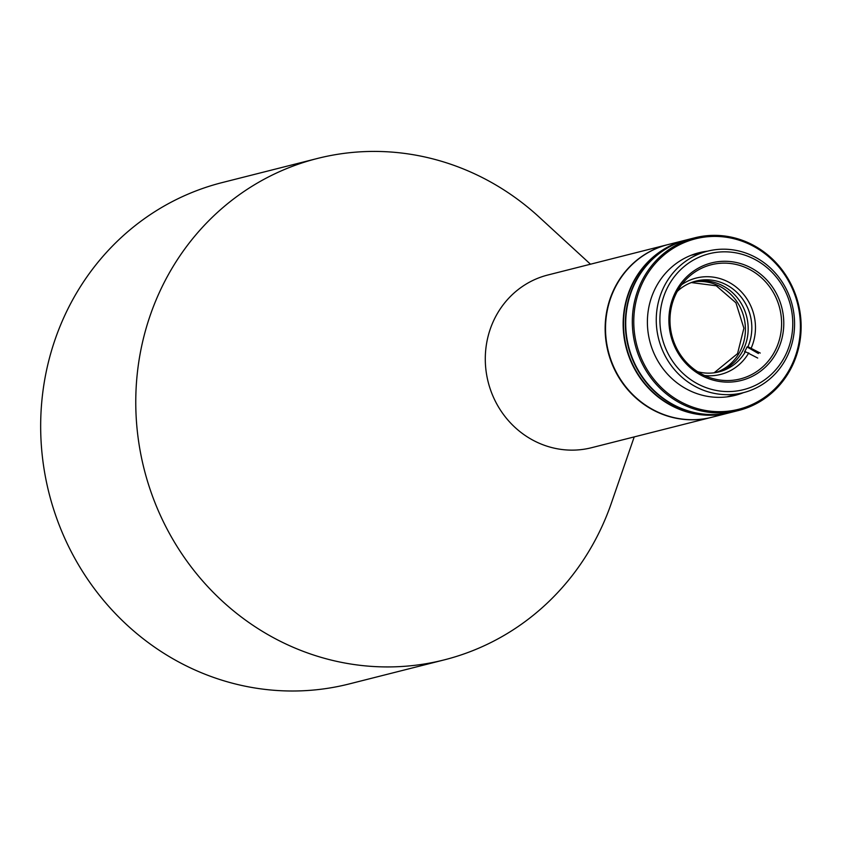 <?xml version="1.0" encoding="UTF-8"?>
<svg xmlns="http://www.w3.org/2000/svg" width="843" height="843" viewBox="0 0 843 843"><rect width="100%" height="100%" fill="white"/><g stroke="black" fill="none" stroke-linecap="round" stroke-linejoin="round"><path stroke-width="1.26" d="M711.597 417.317A89.073 84.1 -104.2 0 1 711.418 417.359L591.554 447.707A89.073 84.1 -104.2 0 1 530.542 438.855A89.073 84.1 -104.2 0 1 485.8 349.192A89.073 84.1 -104.2 0 1 547.834 275.008L667.688 244.66A89.073 84.1 -104.2 0 1 667.877 244.618M590.479 264.207L539.067 216.999A258.601 244.154 75.8 0 0 494.472 184.174A258.601 244.154 75.8 0 0 317.347 158.484A258.601 244.154 75.8 0 0 137.251 373.839A258.601 244.154 75.8 0 0 267.157 634.178A258.601 244.154 75.8 0 0 444.282 659.869A258.601 244.154 75.8 0 0 611.449 502.902L634.21 436.906M317.347 158.484L222.246 182.562A258.601 244.154 75.8 0 0 42.15 397.917A258.601 244.154 75.8 0 0 172.056 658.246A258.601 244.154 75.8 0 0 349.181 683.947L444.282 659.869M711.418 417.359A89.073 84.1 -104.2 0 1 650.406 408.518A89.073 84.1 -104.2 0 1 605.653 318.844A89.073 84.1 -104.2 0 1 667.688 244.66M757.499 258.432A72.983 68.905 -104.2 0 1 794.159 331.9A72.983 68.905 -104.2 0 1 743.326 392.68A72.983 68.905 -104.2 0 1 693.346 385.43A72.983 68.905 -104.2 0 1 656.676 311.963A72.983 68.905 -104.2 0 1 707.509 251.182A72.983 68.905 -104.2 0 1 757.499 258.432M757.151 260.698A70.106 66.197 -104.2 0 1 785.191 355.788A70.106 66.197 -104.2 0 1 695.528 382.701A70.106 66.197 -104.2 0 1 667.477 287.611A70.106 66.197 -104.2 0 1 757.151 260.698M699.901 373.091A58.905 55.617 75.8 0 0 740.238 378.939A58.905 55.617 75.8 0 0 775.233 350.488A58.905 55.617 75.8 0 0 751.671 270.592A58.905 55.617 75.8 0 0 711.323 264.734A58.905 55.617 75.8 0 0 676.339 293.195A58.905 55.617 75.8 0 0 699.901 373.091M777.235 351.183A60.633 57.24 -104.2 0 1 699.69 374.45A60.633 57.24 -104.2 0 1 675.443 292.215A60.633 57.24 -104.2 0 1 752.978 268.949A60.633 57.24 -104.2 0 1 777.235 351.183M694.137 281.583A46.839 44.215 -104.2 0 1 724.369 286.662A46.839 44.215 -104.2 0 1 747.994 332.816A46.839 44.215 -104.2 0 1 717.108 372.311A46.839 44.215 75.8 0 0 747.994 332.816A46.839 44.215 75.8 0 0 724.369 286.662A46.839 44.215 75.8 0 0 694.137 281.583M715.707 372.574A46.839 44.215 75.8 0 0 745.296 332.764A46.839 44.215 75.8 0 0 721.619 287.358A46.839 44.215 75.8 0 0 692.777 282.015M677.298 291.383A46.839 44.215 -104.2 0 1 695.96 281.077A46.839 44.215 -104.2 0 1 728.036 285.735A46.839 44.215 -104.2 0 1 747.962 346.715L760.238 353.059M757.709 358.054L745.433 351.71A46.839 44.215 -104.2 0 1 718.953 371.879A46.839 44.215 -104.2 0 1 697.625 371.7M748.774 352.88A49.705 46.934 -104.2 0 1 704.548 375.504M745.433 351.71L744.517 351.942A46.839 44.215 75.8 0 0 747.046 346.947L747.962 346.715M681.565 284.755A49.705 46.934 -104.2 0 1 738.531 289.075A49.705 46.934 -104.2 0 1 751.292 347.885M758.394 353.523L747.046 346.947M729.585 412.764A89.073 84.1 -104.2 0 1 729.406 412.807A89.073 84.1 -104.2 0 1 672.809 406.347A89.073 84.1 -104.2 0 1 623.42 316.852A89.073 84.1 -104.2 0 1 685.686 240.107A89.073 84.1 -104.2 0 1 685.865 240.065M685.686 240.107L668.056 244.575A89.073 84.1 75.8 0 0 612.987 292.194A89.073 84.1 75.8 0 0 655.19 410.804A89.073 84.1 75.8 0 0 711.777 417.274L729.406 412.807M688.067 239.507A89.073 84.1 75.8 0 0 687.888 239.549A89.073 84.1 75.8 0 0 625.854 313.733A89.073 84.1 75.8 0 0 670.596 403.397A89.073 84.1 75.8 0 0 731.608 412.248A89.073 84.1 75.8 0 0 731.787 412.206M687.888 239.549L686.054 240.013A89.073 84.1 75.8 0 0 624.02 314.197A89.073 84.1 75.8 0 0 668.762 403.86A89.073 84.1 75.8 0 0 729.775 412.712L731.608 412.248M738.584 410.488L731.977 412.153A89.073 84.1 -104.2 0 1 684.263 409.55A89.073 84.1 -104.2 0 1 625.738 321.194A89.073 84.1 -104.2 0 1 688.257 239.454L694.864 237.789A89.073 84.1 -104.2 0 1 742.567 240.392A89.073 84.1 -104.2 0 1 797.078 353.628A89.073 84.1 -104.2 0 1 738.584 410.488A89.073 84.1 -104.2 0 1 690.881 407.875A89.073 84.1 -104.2 0 1 636.37 294.65A89.073 84.1 -104.2 0 1 694.864 237.789M743.4 392.669A73.562 69.453 -104.2 0 1 695.749 393.196A73.562 69.453 -104.2 0 1 647.656 315.661A73.562 69.453 -104.2 0 1 707.583 251.161M637.772 294.934A87.925 83.014 -104.2 0 1 742.609 241.383A87.925 83.014 -104.2 0 1 796.403 353.154A87.925 83.014 -104.2 0 1 691.576 406.705A87.925 83.014 -104.2 0 1 637.772 294.934M727.657 396.653L743.326 392.68M691.84 255.144L707.509 251.182M714.116 372.806L737.551 353.617L743.895 328.201L735.928 302.806L716.234 285.766L691.271 282.563"/></g></svg>

